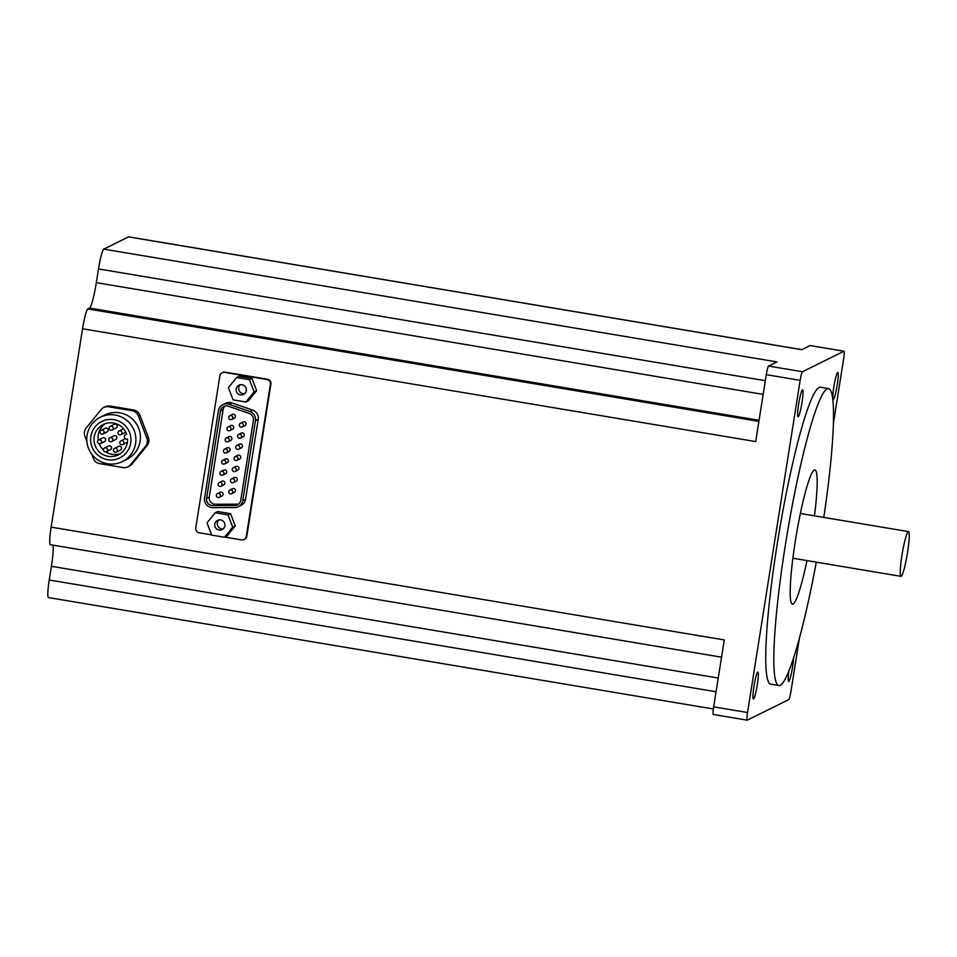 <?xml version="1.0" encoding="UTF-8"?>
<svg xmlns="http://www.w3.org/2000/svg" width="957" height="957" viewBox="0 0 957 957"><rect width="100%" height="100%" fill="white"/><g stroke="black" fill="none" stroke-linecap="round" stroke-linejoin="round"><path stroke-width="1.44" d="M127.556 439.036A16.915 16.748 63.7 0 1 95.772 447.098A16.915 16.748 63.7 0 1 103.296 424.513A16.915 16.748 63.7 0 1 126.623 434.203A2.476 2.452 -116.3 0 0 124.577 437.552A2.476 2.452 -116.3 0 0 127.556 439.036M130.702 443.007A20.324 20.133 -116.3 0 0 103.571 420.673A20.324 20.133 -116.3 0 0 98.081 455.329A20.324 20.133 -116.3 0 0 130.702 443.007M53.078 545.155A24.332 2.715 99.5 0 1 51.415 566.293L49.238 580.002A18.973 2.117 99.5 0 0 48.436 597.563L713.372 708.993M801.775 349.64L128.716 236.846A18.973 2.117 99.5 0 0 128.537 236.881L103.799 249.119A18.973 2.117 99.5 0 0 98.499 268.941L96.334 282.65A24.332 2.715 99.5 0 1 89.551 308.082L87.841 308.932A18.973 2.117 99.5 0 0 82.553 328.765L51.128 527.128A18.973 2.117 99.5 0 0 50.326 544.689L721.542 657.184M229.118 404.297L231.905 402.909A8.254 8.17 -116.3 0 0 225.625 403.304L222.837 404.679A8.254 8.17 -116.3 0 0 218.411 410.72L204.583 498.023A8.254 8.17 -116.3 0 0 212.753 507.617L234.764 507.545A8.254 8.17 -116.3 0 0 242.755 500.667L255.435 420.673A8.254 8.17 -116.3 0 0 249.968 411.534L229.118 404.297A8.254 8.17 -116.3 0 0 222.837 404.679M231.905 402.909L252.756 410.158A8.254 8.17 -116.3 0 1 258.211 419.298L245.542 499.291A8.254 8.17 -116.3 0 1 241.116 505.332L238.329 506.708M224.823 537.092L241.607 539.904A4.127 4.091 -116.3 0 0 246.284 536.518L270.412 384.236A4.127 4.091 -116.3 0 0 267.003 379.498L224.56 372.393A4.127 4.091 -116.3 0 0 219.883 375.766L195.754 528.049A4.127 4.091 -116.3 0 0 199.164 532.786L211.569 534.867M256.632 390.683L248.437 400.78L245.913 402.024L254.095 391.939L256.632 390.683L251.978 378.446L239.142 376.292L236.606 377.537L228.424 387.633L233.077 399.87L245.913 402.024M235.207 525.907L227.024 535.992L224.488 537.248L232.683 527.163L235.207 525.907L230.565 513.658L217.729 511.517L215.193 512.761L207.011 522.857L211.653 535.095L224.488 537.248M91.669 454.061L93.319 458.403A8.254 8.17 -116.3 0 0 99.684 463.631L123.022 467.542A8.254 8.17 -116.3 0 0 127.963 466.825L129.482 466.071A8.254 8.17 -116.3 0 0 132.186 463.906L147.067 445.555A8.254 8.17 -116.3 0 0 148.359 437.445L139.901 415.182A8.254 8.17 -116.3 0 0 133.537 409.943L110.199 406.031A8.254 8.17 -116.3 0 0 105.258 406.761L103.739 407.515A8.254 8.17 -116.3 0 0 101.035 409.668L86.154 428.018A8.254 8.17 -116.3 0 0 84.874 436.141L86.872 441.404M713.408 714.46A8.254 0.921 99.5 0 1 713.324 714.472A8.254 0.921 99.5 0 1 713.671 706.84L724.27 639.946L51.128 527.128M833.427 423.245L843.631 358.863A8.254 0.921 99.5 0 0 843.978 351.231A8.254 0.921 99.5 0 0 843.907 351.243L802.456 371.735A8.254 0.921 99.5 0 0 800.16 380.348L747.549 712.522A8.254 0.921 99.5 0 0 747.202 720.154A8.254 0.921 99.5 0 0 747.273 720.143L788.724 699.651A8.254 0.921 99.5 0 0 791.02 691.026L799.382 638.259M82.553 328.765L755.695 441.572L766.282 374.677L800.16 380.348M244.071 539.533L244.585 539.281A4.127 4.091 -116.3 0 0 246.798 536.267L270.915 383.984A4.127 4.091 -116.3 0 0 267.517 379.247L225.074 372.141A4.127 4.091 -116.3 0 0 222.598 372.5L222.096 372.752M823.786 517.414A150.548 16.783 99.5 0 0 828.559 388.578A150.548 16.783 99.5 0 0 827.147 388.829A150.548 16.783 99.5 0 0 786.14 540.226A150.548 16.783 99.5 0 0 778.795 685.523A150.548 16.783 99.5 0 0 816.285 562.166M828.559 388.578L820.472 387.214A150.548 16.783 99.5 0 0 819.06 387.477A150.548 16.783 99.5 0 0 778.053 538.875A150.548 16.783 99.5 0 0 770.708 684.159L778.795 685.523M814.479 515.859A68.055 7.584 99.5 0 0 814.921 469.923A68.055 7.584 99.5 0 0 814.287 470.043A68.055 7.584 99.5 0 0 795.746 538.492A68.055 7.584 99.5 0 0 792.432 604.166A68.055 7.584 99.5 0 0 806.978 560.599M810.172 345.585A8.254 0.921 99.5 0 0 810.101 345.549A8.254 0.921 99.5 0 0 810.029 345.561L843.907 351.243M766.282 374.677A8.254 0.921 99.5 0 1 768.591 366.053L776.928 361.925L103.799 249.119M128.537 236.881L801.679 349.688L810.029 345.561M757.753 672.101A13.613 1.519 99.5 0 0 754.044 685.798A13.613 1.519 99.5 0 0 753.386 698.933A13.613 1.519 99.5 0 0 757.131 685.75A13.613 1.519 99.5 0 0 757.884 672.077A13.613 1.519 99.5 0 0 757.753 672.101M788.867 670.965A13.613 1.519 99.5 0 0 788.592 681.516A13.613 1.519 99.5 0 0 791.475 672.95A13.613 1.519 99.5 0 0 793.532 658.009M802.456 389.882A13.613 1.519 99.5 0 0 798.748 403.567A13.613 1.519 99.5 0 0 798.09 416.714A13.613 1.519 99.5 0 0 801.834 403.531A13.613 1.519 99.5 0 0 802.588 389.858A13.613 1.519 99.5 0 0 802.456 389.882M837.674 372.476A13.613 1.519 99.5 0 0 833.966 386.161A13.613 1.519 99.5 0 0 833.296 399.296A13.613 1.519 99.5 0 0 837.04 386.126A13.613 1.519 99.5 0 0 837.794 372.452A13.613 1.519 99.5 0 0 837.674 372.476M212.729 505.559L234.74 505.487A6.185 6.125 -116.3 0 0 240.733 500.332L253.414 420.338A6.185 6.125 -116.3 0 0 249.31 413.484L228.46 406.235A6.185 6.125 -116.3 0 0 220.433 411.055L206.604 498.358A6.185 6.125 -116.3 0 0 212.729 505.559L215.397 504.243L237.396 504.172A6.185 6.125 -116.3 0 0 238.664 504.04M225.17 406.031A6.185 6.125 -116.3 0 0 223.101 409.74L209.272 497.042A6.185 6.125 -116.3 0 0 215.397 504.243M231.044 415.589A2.058 2.046 -116.3 0 0 228.89 418.52A2.058 2.046 -116.3 0 0 232.742 417.958A2.058 2.046 -116.3 0 0 231.044 415.589M231.642 419.465L234.298 418.149A2.058 2.046 -116.3 0 0 233.711 414.273A2.058 2.046 -116.3 0 0 232.467 414.453L229.812 415.769M241.643 423.078A2.058 2.046 -116.3 0 0 239.489 426.009A2.058 2.046 -116.3 0 0 243.341 425.446A2.058 2.046 -116.3 0 0 241.643 423.078M242.241 426.954L244.896 425.638A2.058 2.046 -116.3 0 0 244.31 421.762A2.058 2.046 -116.3 0 0 243.066 421.941L240.41 423.257M229.285 426.714A2.058 2.046 -116.3 0 0 227.132 429.645A2.058 2.046 -116.3 0 0 230.984 429.083A2.058 2.046 -116.3 0 0 229.285 426.714M229.871 430.59L232.539 429.274A2.058 2.046 -116.3 0 0 231.941 425.398A2.058 2.046 -116.3 0 0 230.709 425.578L228.053 426.894M239.884 434.203A2.058 2.046 -116.3 0 0 237.731 437.134A2.058 2.046 -116.3 0 0 241.583 436.571A2.058 2.046 -116.3 0 0 239.884 434.203M240.47 438.079L243.138 436.763A2.058 2.046 -116.3 0 0 242.54 432.887A2.058 2.046 -116.3 0 0 241.308 433.066L238.652 434.382M227.527 437.839A2.058 2.046 -116.3 0 0 225.374 440.77A2.058 2.046 -116.3 0 0 229.225 440.208A2.058 2.046 -116.3 0 0 227.527 437.839M228.113 441.715L230.769 440.399A2.058 2.046 -116.3 0 0 230.182 436.524A2.058 2.046 -116.3 0 0 228.95 436.703L226.283 438.019M238.126 445.328A2.058 2.046 -116.3 0 0 235.972 448.259A2.058 2.046 -116.3 0 0 239.824 447.697A2.058 2.046 -116.3 0 0 238.126 445.328M238.712 449.204L241.379 447.888A2.058 2.046 -116.3 0 0 240.781 444.012A2.058 2.046 -116.3 0 0 239.549 444.192L236.881 445.507M225.756 448.965A2.058 2.046 -116.3 0 0 223.603 451.895A2.058 2.046 -116.3 0 0 227.455 451.333A2.058 2.046 -116.3 0 0 225.756 448.965M226.354 452.84L229.01 451.525A2.058 2.046 -116.3 0 0 228.424 447.649A2.058 2.046 -116.3 0 0 227.18 447.828L224.524 449.144M236.355 456.453A2.058 2.046 -116.3 0 0 234.202 459.384A2.058 2.046 -116.3 0 0 238.054 458.822A2.058 2.046 -116.3 0 0 236.355 456.453M236.953 460.329L239.609 459.013A2.058 2.046 -116.3 0 0 239.023 455.137A2.058 2.046 -116.3 0 0 237.779 455.317L235.123 456.633M223.998 460.09A2.058 2.046 -116.3 0 0 221.845 463.032A2.058 2.046 -116.3 0 0 225.696 462.458A2.058 2.046 -116.3 0 0 223.998 460.09M224.584 463.966L227.252 462.65A2.058 2.046 -116.3 0 0 226.653 458.774A2.058 2.046 -116.3 0 0 225.421 458.953L222.766 460.269M234.597 467.578A2.058 2.046 -116.3 0 0 232.443 470.509A2.058 2.046 -116.3 0 0 236.295 469.947A2.058 2.046 -116.3 0 0 234.597 467.578M235.195 471.454L237.85 470.138A2.058 2.046 -116.3 0 0 237.252 466.262A2.058 2.046 -116.3 0 0 236.02 466.442L233.364 467.758M222.239 471.215A2.058 2.046 -116.3 0 0 220.086 474.158A2.058 2.046 -116.3 0 0 223.938 473.583A2.058 2.046 -116.3 0 0 222.239 471.215M222.825 475.103L225.493 473.787A2.058 2.046 -116.3 0 0 224.895 469.899A2.058 2.046 -116.3 0 0 223.663 470.09L220.995 471.394M232.838 478.703A2.058 2.046 -116.3 0 0 230.685 481.646A2.058 2.046 -116.3 0 0 234.537 481.072A2.058 2.046 -116.3 0 0 232.838 478.703M233.424 482.579L236.092 481.263A2.058 2.046 -116.3 0 0 235.494 477.387A2.058 2.046 -116.3 0 0 234.262 477.567L231.594 478.883M220.469 482.34A2.058 2.046 -116.3 0 0 218.316 485.283A2.058 2.046 -116.3 0 0 222.168 484.709A2.058 2.046 -116.3 0 0 220.469 482.34M221.067 486.228L223.723 484.912A2.058 2.046 -116.3 0 0 223.137 481.024A2.058 2.046 -116.3 0 0 221.892 481.215L219.237 482.531M231.068 489.828A2.058 2.046 -116.3 0 0 228.914 492.771A2.058 2.046 -116.3 0 0 232.766 492.197A2.058 2.046 -116.3 0 0 231.068 489.828M231.666 493.716L234.321 492.4A2.058 2.046 -116.3 0 0 233.735 488.513A2.058 2.046 -116.3 0 0 232.491 488.704L229.836 490.008M218.71 493.465A2.058 2.046 -116.3 0 0 216.557 496.408A2.058 2.046 -116.3 0 0 220.409 495.846A2.058 2.046 -116.3 0 0 218.71 493.465M219.309 497.353L221.964 496.037A2.058 2.046 -116.3 0 0 221.366 492.161A2.058 2.046 -116.3 0 0 220.134 492.341L217.478 493.656M254.095 391.939L249.442 379.69L251.978 378.446M249.442 379.69L236.606 377.537M242.061 384.714A5.156 5.108 -116.3 0 0 236.678 392.047A5.156 5.108 -116.3 0 0 246.32 389.044A5.156 5.108 -116.3 0 0 242.061 384.714M240.327 384.714A5.156 5.108 -116.3 0 0 244.717 393.602M232.683 527.163L228.029 514.914L230.565 513.658M228.029 514.914L215.193 512.761M220.648 519.926A5.156 5.108 -116.3 0 0 215.265 527.271A5.156 5.108 -116.3 0 0 224.895 524.269A5.156 5.108 -116.3 0 0 220.648 519.926M218.914 519.938A5.156 5.108 -116.3 0 0 223.304 528.826M127.963 466.825A8.254 8.17 -116.3 0 0 130.666 464.659L145.548 446.309A8.254 8.17 -116.3 0 0 146.84 438.186L138.382 415.936A8.254 8.17 -116.3 0 0 132.018 410.697L108.679 406.785A8.254 8.17 -116.3 0 0 103.739 407.515M122.293 461.585L126.814 459.348A24.75 24.511 -116.3 0 0 130.379 417.36A24.75 24.511 -116.3 0 0 104.887 414.979L100.365 417.216A24.75 24.511 -116.3 0 0 89.36 450.268A24.75 24.511 -116.3 0 0 135.583 443.462A24.75 24.511 -116.3 0 0 100.365 417.216M908.277 531.649A22.681 2.524 99.5 0 0 902.092 554.462A22.681 2.524 99.5 0 0 900.992 576.353A22.681 2.524 99.5 0 0 907.224 554.402A22.681 2.524 99.5 0 0 908.48 531.614A22.681 2.524 99.5 0 0 908.277 531.649M106.383 451.692L110.438 449.694A2.058 2.046 -116.3 0 0 110.737 446.189A2.058 2.046 -116.3 0 0 108.608 445.998L104.564 447.996A2.058 2.046 -116.3 0 0 103.643 450.747A2.058 2.046 -116.3 0 0 107.495 450.185A2.058 2.046 -116.3 0 0 104.564 447.996M111.694 441.524L115.749 439.514A2.058 2.046 -116.3 0 0 116.048 436.021A2.058 2.046 -116.3 0 0 113.919 435.818L109.876 437.827A2.058 2.046 -116.3 0 0 108.954 440.579A2.058 2.046 -116.3 0 0 112.806 440.005A2.058 2.046 -116.3 0 0 109.876 437.827M123.573 428.844A2.058 2.046 -116.3 0 0 123.118 428.999L119.063 431.009A2.058 2.046 -116.3 0 0 118.142 433.76A2.058 2.046 -116.3 0 0 121.994 433.198A2.058 2.046 -116.3 0 0 119.063 431.009M120.893 434.705L124.948 432.696A2.058 2.046 -116.3 0 0 125.702 432.05M105.39 423.652A16.915 16.748 -116.3 0 0 98.26 440.16M99.253 443.821A16.915 16.748 -116.3 0 0 103.428 449.957M105.868 451.871A16.915 16.748 -116.3 0 0 120.235 453.69M125.451 438.677A2.058 2.046 -116.3 0 0 125.008 438.844L120.953 440.842A2.058 2.046 63.7 0 1 123.896 443.031A2.058 2.046 63.7 0 1 120.654 444.347A2.058 2.046 63.7 0 1 120.953 440.842M122.783 444.538L126.838 442.541A2.058 2.046 -116.3 0 0 127.413 442.11M116.323 452.099L120.379 450.101A2.058 2.046 -116.3 0 0 120.678 446.596A2.058 2.046 -116.3 0 0 118.548 446.405L114.505 448.402A2.058 2.046 -116.3 0 0 113.584 451.154A2.058 2.046 -116.3 0 0 117.436 450.591A2.058 2.046 -116.3 0 0 114.505 448.402M112.077 430.004L116.132 427.994A2.058 2.046 -116.3 0 0 116.431 424.501A2.058 2.046 -116.3 0 0 114.302 424.298L110.246 426.308A2.058 2.046 -116.3 0 0 109.337 429.059A2.058 2.046 -116.3 0 0 113.189 428.497A2.058 2.046 -116.3 0 0 110.246 426.308M102.985 433.976L107.028 431.966A2.058 2.046 -116.3 0 0 107.328 428.473A2.058 2.046 -116.3 0 0 105.21 428.269L101.155 430.279A2.058 2.046 -116.3 0 0 100.234 433.031A2.058 2.046 -116.3 0 0 104.086 432.468A2.058 2.046 -116.3 0 0 101.155 430.279M100.449 443.629L104.504 441.62A2.058 2.046 -116.3 0 0 104.791 438.127A2.058 2.046 -116.3 0 0 102.674 437.923L98.619 439.933A2.058 2.046 -116.3 0 0 97.698 442.684A2.058 2.046 -116.3 0 0 101.55 442.122A2.058 2.046 -116.3 0 0 98.619 439.933M713.671 706.84L747.549 712.522M768.591 366.053L802.456 371.735M98.499 268.941L765.337 380.695M96.334 282.65L763.16 394.404M89.551 308.082L759.057 420.29M87.841 308.932L758.889 421.391M49.238 580.002L716.063 691.755M51.415 566.293L718.24 678.046M242.755 500.667L245.542 499.291M255.435 420.673L258.211 419.298M249.968 411.534L252.756 410.158M206.604 498.358L209.272 497.042M220.433 411.055L223.101 409.74M234.74 505.487L237.396 504.172M130.666 464.659L132.186 463.906M145.548 446.309L147.067 445.555M146.84 438.186L148.359 437.445M138.382 415.936L139.901 415.182M132.018 410.697L133.537 409.943M108.679 406.785L110.199 406.031M810.101 345.549L843.978 351.231M713.324 714.472L747.202 720.154M792.875 558.23L900.992 576.353M800.375 513.49L908.48 531.614M126.563 434.047L125.762 434.442"/></g></svg>
